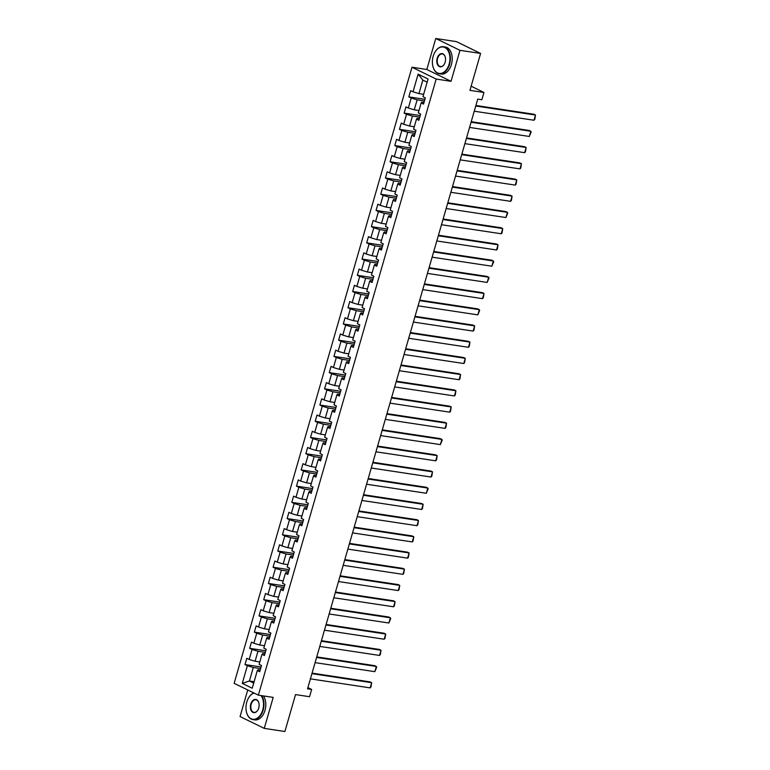 <?xml version="1.0" encoding="UTF-8"?>
<svg xmlns="http://www.w3.org/2000/svg" width="770" height="770" viewBox="0 0 770 770"><rect width="100%" height="100%" fill="white"/><g stroke="black" fill="none" stroke-linecap="round" stroke-linejoin="round"><path stroke-width="1.16" d="M247.728 689.968L240.057 716.562L264.264 728.381L284.89 731.5L295.536 694.588L309.559 696.715L311.658 689.439L307.885 687.591M411.979 67.24L234.147 683.337L258.364 695.156L436.186 79.06L411.979 67.24L426.821 69.483L451.037 81.312L459.979 50.329L435.762 38.5L426.821 69.483M435.762 38.5L456.389 41.619L480.596 53.438L469.941 90.35L483.964 92.467L471.144 86.202M459.979 50.329L480.596 53.438M260.173 670.121L257.998 669.794L257.324 670.574L259.711 671.738L261.511 665.501L259.124 664.337L262.002 654.356L264.389 655.52L266.189 649.283L263.802 648.109L266.68 638.138L269.077 639.302L270.876 633.065L268.48 631.891L271.367 621.91L273.754 623.084L275.554 616.847L273.167 615.673L276.045 605.692L278.432 606.866L280.232 600.629L277.845 599.455L280.723 589.474L283.119 590.648L284.919 584.411L282.523 583.237L285.41 573.255L287.797 574.43L289.597 568.193L287.21 567.018L290.088 557.037L292.475 558.212L294.275 551.965L291.888 550.8L294.775 540.819L297.162 541.993L298.962 535.747L296.575 534.582L299.453 524.601L301.84 525.766L303.64 519.529L301.253 518.364L304.131 508.383L306.518 509.548L308.318 503.31L305.931 502.146L308.818 492.165L311.205 493.329L313.005 487.092L310.618 485.928L313.496 475.947L315.883 477.111L317.683 470.874L315.296 469.71L318.174 459.728L320.561 460.893L322.37 454.656L319.974 453.492L322.861 443.51L325.248 444.675L327.048 438.438L324.661 437.273L327.539 427.292L329.926 428.457L331.726 422.22L329.339 421.055L332.217 411.074L334.613 412.239L336.413 406.002L334.016 404.837L336.904 394.856L339.291 396.021L341.091 389.784L338.704 388.619L341.582 378.638L343.969 379.803L345.769 373.565L343.382 372.401L346.259 362.42L348.656 363.584L350.456 357.347L348.069 356.183L350.947 346.202L353.334 347.366L355.134 341.129L352.747 339.965L355.625 329.983L358.012 331.148L359.811 324.911L357.424 323.747L360.312 313.765L362.699 314.93L364.499 308.693L362.112 307.528L364.99 297.547L367.377 298.712L369.177 292.475L366.789 291.31L369.667 281.329L372.054 282.494L373.864 276.257L371.467 275.092L374.355 265.111L376.742 266.276L378.542 260.039L376.155 258.874L379.033 248.893L381.419 250.058L383.219 243.821L380.832 242.656L383.71 232.675L386.107 233.839L387.907 227.602L385.51 226.438L388.398 216.457L390.785 217.621L392.584 211.384L390.197 210.21L393.075 200.238L395.462 201.403L397.262 195.166L394.875 193.992L397.753 184.011L400.15 185.185L401.95 178.948L399.563 177.774L402.44 167.793L404.828 168.967L406.627 162.73L404.24 161.556L407.118 151.575L409.505 152.749L411.305 146.512L408.918 145.338L411.806 135.356L414.193 136.531L415.993 130.294L413.606 129.119L416.483 119.138L418.87 120.312L420.67 114.066L418.283 112.901L421.161 102.92L423.548 104.094L425.348 97.848L422.961 96.683L428.062 79.012L418.12 74.151L422.836 80.09L418.938 93.603L423.644 94.315M257.324 670.574L252.223 688.245L242.271 683.385L247.372 665.713L244.985 664.549L261.088 666.974M418.12 74.151L413.018 91.823L410.631 90.658L408.832 96.895L411.219 98.069L408.341 108.041L405.944 106.876L404.144 113.113L406.531 114.287L403.653 124.268L401.266 123.094L399.466 129.331L401.853 130.505L398.976 140.487L396.589 139.312L394.789 145.549L397.176 146.724L394.288 156.705L391.901 155.53L390.101 161.767L392.488 162.942L389.61 172.923L387.223 171.749L385.423 177.995L387.811 179.16L384.933 189.141L382.546 187.967L380.736 194.213L383.133 195.378L380.245 205.359L377.858 204.185L376.058 210.431L378.445 211.596L375.567 221.577L373.181 220.412L371.381 226.649L373.768 227.814L370.89 237.795L368.493 236.631L366.693 242.868L369.09 244.032L366.202 254.013L363.815 252.849L362.016 259.086L364.403 260.25L361.525 270.231L359.138 269.067L357.338 275.304L359.725 276.469L356.847 286.45L354.45 285.285L352.65 291.522L355.037 292.687L352.159 302.668L349.772 301.503L347.973 307.74L350.36 308.905L347.482 318.886L345.095 317.721L343.295 323.958L345.682 325.123L342.794 335.104L340.407 333.939L338.608 340.176L340.994 341.341L338.117 351.322L335.73 350.158L333.93 356.394L336.317 357.559L333.439 367.54L331.052 366.376L329.252 372.613L331.639 373.777L328.752 383.758L326.364 382.594L324.565 388.831L326.952 389.995L324.074 399.976L321.687 398.812L319.887 405.049L322.274 406.214L319.396 416.195L317.009 415.03L315.2 421.267L317.596 422.432L314.709 432.413L312.322 431.248L310.522 437.485L312.909 438.65L310.031 448.631L307.644 447.466L305.844 453.703L308.231 454.868L305.353 464.849L302.957 463.684L301.157 469.921L303.553 471.086L300.666 481.067L298.279 479.903L296.479 486.139L298.866 487.304L295.988 497.285L293.601 496.121L291.801 502.358L294.188 503.522L291.31 513.503L288.914 512.339L287.114 518.576L289.501 519.74L286.623 529.721L284.236 528.557L282.436 534.794L284.823 535.968L281.945 545.94L279.558 544.775L277.758 551.012L280.145 552.186L277.258 562.167L274.871 560.993L273.071 567.23L275.458 568.404L272.58 578.385L270.193 577.211L268.393 583.448L270.78 584.622L267.902 594.604L265.515 593.429L263.706 599.666L266.102 600.841L263.215 610.822L260.828 609.648L259.028 615.894L261.415 617.059L258.537 627.04L256.15 625.866L254.35 632.112L256.737 633.277L253.859 643.258L251.463 642.084L249.663 648.33L252.06 649.495L249.172 659.476L246.785 658.312L244.985 664.549M483.964 92.467L481.866 99.744L477.737 99.128L307.538 688.813L311.658 689.439M262.002 654.356L262.686 653.576L264.861 653.903M259.808 661.959L255.091 661.247L257.969 651.266L265.294 652.373M249.172 659.476L255.091 661.247M252.06 649.495L257.969 651.266M266.68 638.138L267.363 637.348L269.538 637.685M264.485 645.741L259.769 645.029L262.657 635.048L269.981 636.155M253.859 643.258L259.769 645.029M256.737 633.277L262.657 635.048M271.367 621.91L272.051 621.13L274.216 621.467M269.163 629.523L264.457 628.811L267.334 618.83L274.659 619.937M258.537 627.04L264.457 628.811M261.415 617.059L267.334 618.83M276.045 605.692L276.728 604.912L278.904 605.249M273.851 613.305L269.134 612.593L272.012 602.612L279.337 603.719M263.215 610.822L269.134 612.593M266.102 600.841L272.012 602.612M280.723 589.474L281.406 588.694L283.581 589.031M278.528 597.087L273.812 596.375L276.7 586.394L284.024 587.5M267.902 594.604L273.812 596.375M270.78 584.622L276.7 586.394M285.41 573.255L286.094 572.476L288.259 572.803M283.216 580.869L278.499 580.157L281.377 570.175L288.702 571.282M272.58 578.385L278.499 580.157M275.458 568.404L281.377 570.175M290.088 557.037L290.771 556.258L292.947 556.585M287.893 564.651L283.177 563.938L286.055 553.957L293.389 555.064M277.258 562.167L283.177 563.938M280.145 552.186L286.055 553.957M294.775 540.819L295.449 540.04L297.624 540.367M292.571 548.433L287.864 547.72L290.742 537.739L298.067 538.846M281.945 545.94L287.864 547.72M284.823 535.968L290.742 537.739M299.453 524.601L300.136 523.821L302.312 524.149M297.258 532.214L292.542 531.502L295.42 521.521L302.745 522.628M286.623 529.721L292.542 531.502M289.501 519.74L295.42 521.521M304.131 508.383L304.814 507.603L306.989 507.931M301.936 515.996L297.22 515.284L300.108 505.303L307.432 506.41M291.31 513.503L297.22 515.284M294.188 503.522L300.108 505.303M308.818 492.165L309.492 491.385L311.667 491.712M306.614 499.778L301.907 499.066L304.785 489.085L312.11 490.192M295.988 497.285L301.907 499.066M298.866 487.304L304.785 489.085M313.496 475.947L314.179 475.167L316.355 475.494M311.301 483.56L306.585 482.848L309.463 472.867L316.788 473.974M300.666 481.067L306.585 482.848M303.553 471.086L309.463 472.867M318.174 459.728L318.857 458.949L321.032 459.276M315.979 467.342L311.263 466.63L314.15 456.649L321.475 457.755M305.353 464.849L311.263 466.63M308.231 454.868L314.15 456.649M322.861 443.51L323.535 442.731L325.71 443.058M320.657 451.124L315.95 450.411L318.828 440.43L326.153 441.537M310.031 448.631L315.95 450.411M312.909 438.65L318.828 440.43M327.539 427.292L328.222 426.513L330.397 426.84M325.344 434.906L320.628 434.193L323.506 424.212L330.831 425.319M314.709 432.413L320.628 434.193M317.596 422.432L323.506 424.212M332.217 411.074L332.9 410.294L335.075 410.622M330.022 418.688L325.306 417.975L328.193 407.994L335.518 409.101M319.396 416.195L325.306 417.975M322.274 406.214L328.193 407.994M336.904 394.856L337.587 394.076L339.753 394.404M334.709 402.469L329.993 401.757L332.871 391.776L340.196 392.883M324.074 399.976L329.993 401.757M326.952 389.995L332.871 391.776M341.582 378.638L342.265 377.858L344.44 378.186M339.387 386.251L334.671 385.539L337.549 375.558L344.873 376.665M328.752 383.758L334.671 385.539M331.639 373.777L337.549 375.558M346.259 362.42L346.943 361.64L349.118 361.967M344.065 370.033L339.349 369.321L342.236 359.34L349.561 360.447M333.439 367.54L339.349 369.321M336.317 357.559L342.236 359.34M350.947 346.202L351.63 345.422L353.805 345.749M348.752 353.815L344.036 353.103L346.914 343.122L354.239 344.228M338.117 351.322L344.036 353.103M340.994 341.341L346.914 343.122M355.625 329.983L356.308 329.204L358.483 329.531M353.43 337.597L348.714 336.885L351.601 326.904L358.926 328.01M342.794 335.104L348.714 336.885M345.682 325.123L351.601 326.904M360.312 313.765L360.986 312.986L363.161 313.313M358.108 321.379L353.401 320.667L356.279 310.685L363.604 311.792M347.482 318.886L353.401 320.667M350.36 308.905L356.279 310.685M364.99 297.547L365.673 296.768L367.848 297.095M362.795 305.161L358.079 304.448L360.957 294.467L368.281 295.574M352.159 302.668L358.079 304.448M355.037 292.687L360.957 294.467M369.667 281.329L370.351 280.55L372.526 280.877M367.473 288.942L362.757 288.23L365.644 278.249L372.969 279.356M356.847 286.45L362.757 288.23M359.725 276.469L365.644 278.249M374.355 265.111L375.029 264.331L377.204 264.659M372.151 272.715L367.444 272.003L370.322 262.031L377.647 263.138M361.525 270.231L367.444 272.003M364.403 260.25L370.322 262.031M379.033 248.893L379.716 248.113L381.891 248.441M376.838 256.497L372.122 255.784L375 245.813L382.324 246.92M366.202 254.013L372.122 255.784M369.09 244.032L375 245.813M383.71 232.675L384.394 231.895L386.569 232.222M381.516 240.278L376.8 239.566L379.687 229.585L387.012 230.692M370.89 237.795L376.8 239.566M373.768 227.814L379.687 229.585M388.398 216.457L389.081 215.677L391.247 216.004M386.194 224.06L381.487 223.348L384.365 213.367L391.689 214.474M375.567 221.577L381.487 223.348M378.445 211.596L384.365 213.367M393.075 200.238L393.759 199.449L395.934 199.786M390.881 207.842L386.165 207.13L389.043 197.149L396.367 198.256M380.245 205.359L386.165 207.13M383.133 195.378L389.043 197.149M397.753 184.011L398.436 183.231L400.612 183.568M395.559 191.624L390.842 190.912L393.73 180.931L401.055 182.038M384.933 189.141L390.842 190.912M387.811 179.16L393.73 180.931M402.44 167.793L403.124 167.013L405.299 167.35M400.246 175.406L395.53 174.694L398.408 164.713L405.732 165.82M389.61 172.923L395.53 174.694M392.488 162.942L398.408 164.713M407.118 151.575L407.802 150.795L409.977 151.132M404.924 159.188L400.208 158.476L403.085 148.495L410.42 149.601M394.288 156.705L400.208 158.476M397.176 146.724L403.085 148.495M411.806 135.356L412.479 134.577L414.655 134.904M409.601 142.97L404.895 142.258L407.773 132.276L415.097 133.383M398.976 140.487L404.895 142.258M401.853 130.505L407.773 132.276M416.483 119.138L417.167 118.359L419.342 118.686M414.289 126.752L409.573 126.039L412.45 116.058L419.775 117.165M403.653 124.268L409.573 126.039M406.531 114.287L412.45 116.058M421.161 102.92L421.844 102.141L424.02 102.468M418.967 110.534L414.25 109.821L417.138 99.84L424.463 100.947M408.341 108.041L414.25 109.821M411.219 98.069L417.138 99.84M413.018 91.823L418.938 93.603M451.037 81.312L436.186 79.06M264.264 728.381L273.206 697.399L258.364 695.156M427.148 82.198L422.836 80.09M254.1 681.72L249.393 681.007L253.705 683.106M260.616 668.591L253.292 667.484L249.393 681.007L242.271 683.385M247.372 665.713L253.292 667.484M408.832 96.895L424.925 99.33M404.144 113.113L420.247 115.548M399.466 129.331L415.559 131.766M394.789 145.549L410.882 147.984M390.101 161.767L406.204 164.202M385.423 177.995L401.517 180.421M380.736 194.213L396.839 196.639M376.058 210.431L392.161 212.857M371.381 226.649L387.474 229.075M366.693 242.868L382.796 245.293M362.016 259.086L378.118 261.511M357.338 275.304L373.431 277.729M352.65 291.522L368.753 293.957M347.973 307.74L364.066 310.175M343.295 323.958L359.388 326.393M338.608 340.176L354.71 342.611M333.93 356.394L350.023 358.83M329.252 372.613L345.345 375.048M324.565 388.831L340.667 391.266M319.887 405.049L335.98 407.484M315.2 421.267L331.302 423.702M310.522 437.485L326.624 439.92M305.844 453.703L321.937 456.138M301.157 469.921L317.259 472.356M296.479 486.139L312.572 488.575M291.801 502.358L307.894 504.793M287.114 518.576L303.216 521.011M282.436 534.794L298.529 537.229M277.758 551.012L293.851 553.447M273.071 567.23L289.173 569.665M268.393 583.448L284.486 585.883M263.706 599.666L279.808 602.101M259.028 615.894L275.131 618.32M254.35 632.112L270.443 634.538M249.663 648.33L265.766 650.756M475.754 106.01L535.496 115.038L533.86 114.239L475.908 105.48M474.253 111.207L533.995 120.236L535.496 115.038L534.803 119.379L533.995 120.236M449.141 64.112A13.36 8.653 -81.4 0 0 446.167 48.414A13.36 8.653 -81.4 0 0 434.935 52.158A13.36 8.653 -81.4 0 0 433.173 56.316A13.36 8.653 -81.4 0 0 432.836 66.076A13.36 8.653 -81.4 0 0 440.7 73.448A13.36 8.653 -81.4 0 0 449.141 64.112M434.983 52.081A13.687 8.865 98.6 0 1 435.031 52.004A13.687 8.865 98.6 0 1 443.453 46.72A13.687 8.865 98.6 0 1 449.584 64.247A13.687 8.865 98.6 0 1 439.362 73.785A13.687 8.865 98.6 0 1 432.875 66.258A13.687 8.865 98.6 0 1 432.856 66.162M445.147 62.168A6.68 4.322 98.6 0 1 444.271 64.247A6.68 4.322 98.6 0 1 438.65 66.114A6.68 4.322 98.6 0 1 437.168 58.27A6.68 4.322 98.6 0 1 441.383 53.602A6.68 4.322 98.6 0 1 445.32 57.288A6.68 4.322 98.6 0 1 445.147 62.168M445.339 57.384A6.353 4.11 -81.4 0 0 442.355 53.977A6.353 4.11 -81.4 0 0 437.61 58.404A6.353 4.11 -81.4 0 0 440.459 66.528A6.353 4.11 -81.4 0 0 444.319 64.16M443.453 46.72L445.262 46.999A13.687 8.865 98.6 0 1 451.403 64.526A13.687 8.865 98.6 0 1 441.172 74.055L439.362 73.785M254.071 693.067A13.36 8.653 -81.4 0 0 248.527 697.986A13.36 8.653 -81.4 0 0 246.766 702.144A13.36 8.653 -81.4 0 0 246.429 711.904A13.36 8.653 -81.4 0 0 254.292 719.276A13.36 8.653 -81.4 0 0 262.734 709.94A13.36 8.653 -81.4 0 0 260.992 695.56M248.575 697.909A13.687 8.865 98.6 0 1 248.623 697.832A13.687 8.865 98.6 0 1 253.831 692.952M261.627 695.657A13.687 8.865 98.6 0 1 263.176 710.075A13.687 8.865 98.6 0 1 252.955 719.613A13.687 8.865 98.6 0 1 246.467 712.086A13.687 8.865 98.6 0 1 246.448 711.99M258.739 707.996A6.68 4.322 98.6 0 1 257.854 710.075A6.68 4.322 98.6 0 1 252.242 711.942A6.68 4.322 98.6 0 1 250.76 704.098A6.68 4.322 98.6 0 1 254.976 699.429A6.68 4.322 98.6 0 1 258.913 703.116A6.68 4.322 98.6 0 1 258.739 707.996M258.932 703.212A6.353 4.11 -81.4 0 0 255.948 699.805A6.353 4.11 -81.4 0 0 251.203 704.232A6.353 4.11 -81.4 0 0 254.052 712.356A6.353 4.11 -81.4 0 0 257.902 709.988M263.436 695.926A13.687 8.865 98.6 0 1 264.995 710.354A13.687 8.865 98.6 0 1 254.764 719.883L252.955 719.613M471.076 122.228L530.809 131.256L529.173 130.457L471.221 121.698M469.575 127.425L529.317 136.454L530.809 131.256L531.165 131.959L529.317 136.454M466.389 138.446L526.131 147.474L524.495 146.675L466.543 137.917M464.887 143.644L524.63 152.672L526.131 147.474L525.438 151.815L524.63 152.672M461.711 154.664L521.454 163.692L519.817 162.894L461.865 154.135M460.21 159.862L519.952 168.89L521.454 163.692L520.761 168.033L519.952 168.89M457.024 170.882L516.766 179.91L515.13 179.112L457.178 170.353M455.532 176.08L515.265 185.108L516.766 179.91L516.073 184.251L515.265 185.108M452.346 187.1L512.088 196.129L510.452 195.33L452.5 186.571M450.845 192.298L510.587 201.326L512.088 196.129L511.396 200.47L510.587 201.326M447.668 203.319L507.411 212.347L505.775 211.548L447.822 202.789M446.167 208.516L505.909 217.544L507.411 212.347L507.767 213.049L505.909 217.544M442.981 219.537L502.723 228.565L501.087 227.766L443.135 219.007M441.489 224.734L501.222 233.762L502.723 228.565L502.03 232.906L501.222 233.762M438.303 235.755L498.046 244.783L496.409 243.984L438.457 235.225M436.802 240.962L496.544 249.981L498.046 244.783L497.353 249.124L496.544 249.981M433.625 251.973L493.368 261.001L491.732 260.202L433.78 251.453M432.124 257.18L491.866 266.208L493.368 261.001L493.724 261.704L491.866 266.208M428.938 268.201L488.681 277.219L487.044 276.42L429.092 267.671M427.437 273.398L487.179 282.426L488.681 277.219L489.037 277.922L487.179 282.426M424.26 284.419L484.003 293.447L482.367 292.639L424.414 283.889M422.759 289.616L482.501 298.644L484.003 293.447L483.31 297.788L482.501 298.644M419.583 300.637L479.315 309.665L477.679 308.866L419.727 300.108M418.081 305.834L477.824 314.863L479.315 309.665L479.672 310.358L477.824 314.863M414.895 316.855L474.638 325.883L473.001 325.084L415.049 316.326M413.394 322.053L473.136 331.081L474.638 325.883L473.945 330.224L473.136 331.081M410.217 333.073L469.96 342.101L468.324 341.303L410.372 332.544M408.716 338.271L468.458 347.299L469.96 342.101L469.267 346.442L468.458 347.299M405.54 349.291L465.272 358.32L463.636 357.521L405.684 348.762M404.038 354.489L463.771 363.517L465.272 358.32L464.579 362.66L463.771 363.517M400.852 365.509L460.595 374.538L458.958 373.739L401.006 364.98M399.351 370.707L459.093 379.735L460.595 374.538L459.902 378.878L459.093 379.735M396.175 381.728L455.917 390.756L454.281 389.957L396.329 381.198M394.673 386.925L454.416 395.953L455.917 390.756L455.224 395.097L454.416 395.953M391.487 397.946L451.23 406.974L449.593 406.175L391.641 397.416M389.995 403.143L449.728 412.171L451.23 406.974L450.537 411.315L449.728 412.171M386.81 414.164L446.552 423.192L444.916 422.393L386.964 413.634M385.308 419.361L445.05 428.389L446.552 423.192L445.859 427.533L445.05 428.389M382.132 430.382L441.874 439.41L440.238 438.611L382.286 429.853M380.63 435.579L440.373 444.608L441.874 439.41L442.23 440.113L440.373 444.608M377.444 446.6L437.187 455.628L435.55 454.829L377.598 446.071M375.943 451.798L435.685 460.826L437.187 455.628L436.494 459.969L435.685 460.826M372.767 462.818L432.509 471.846L430.873 471.048L372.921 462.289M371.265 468.016L431.007 477.044L432.509 471.846L431.816 476.187L431.007 477.044M368.089 479.036L427.822 488.065L426.185 487.266L368.233 478.507M366.587 484.234L426.33 493.262L427.822 488.065L428.178 488.767L426.33 493.262M363.401 495.254L423.144 504.283L421.508 503.484L363.556 494.725M361.9 500.452L421.642 509.48L423.144 504.283L422.451 508.624L421.642 509.48M358.724 511.472L418.466 520.501L416.83 519.702L358.878 510.943M357.222 516.67L416.965 525.698L418.466 520.501L417.773 524.842L416.965 525.698M354.046 527.691L413.779 536.719L412.142 535.92L354.19 527.161M352.544 532.888L412.277 541.916L413.779 536.719L413.086 541.06L412.277 541.916M349.359 543.909L409.101 552.937L407.465 552.138L349.513 543.379M347.857 549.106L407.6 558.135L409.101 552.937L408.408 557.278L407.6 558.135M344.681 560.127L404.423 569.155L402.787 568.356L344.835 559.597M343.179 565.324L402.922 574.353L404.423 569.155L403.73 573.496L402.922 574.353M339.994 576.345L399.736 585.373L398.1 584.574L340.147 575.816M338.502 581.543L398.234 590.571L399.736 585.373L399.043 589.714L398.234 590.571M335.316 592.563L395.058 601.591L393.422 600.793L335.47 592.034M333.814 597.761L393.557 606.789L395.058 601.591L394.365 605.932L393.557 606.789M330.638 608.781L390.38 617.809L388.744 617.011L330.792 608.252M329.137 613.979L388.879 623.007L390.38 617.809L390.736 618.512L388.879 623.007M325.951 624.999L385.693 634.028L384.057 633.229L326.105 624.47M324.449 630.197L384.192 639.225L385.693 634.028L385 638.369L384.192 639.225M321.273 641.218L381.015 650.246L379.379 649.447L321.427 640.688M319.771 646.415L379.514 655.443L381.015 650.246L380.322 654.587L379.514 655.443M316.595 657.436L376.328 666.464L374.701 665.665L316.749 656.906M315.094 662.633L374.836 671.661L376.328 666.464L376.694 667.166L374.836 671.661M311.908 673.654L371.65 682.682L370.014 681.883L312.062 673.124M310.406 678.861L370.149 687.88L371.65 682.682L370.957 687.023L370.149 687.88"/></g></svg>
